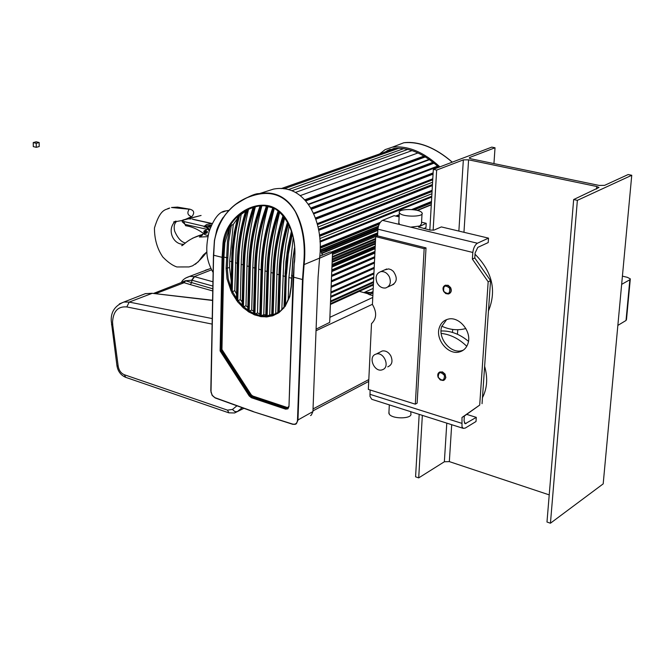 <?xml version="1.0" encoding="UTF-8"?>
<svg xmlns="http://www.w3.org/2000/svg" width="665" height="665" viewBox="0 0 665 665"><rect width="100%" height="100%" fill="white"/><g stroke="black" fill="none" stroke-linecap="round" stroke-linejoin="round"><path stroke-width="1" d="M326.224 250.256L326.407 251.328L322.01 252.85L322.317 255.194L320.538 250.156L321.519 251.594L326.224 250.256M374.686 257.721L331.552 276.382M374.985 251.428L331.818 269.899M375.118 248.685L331.935 267.072M367.762 293.681L359.308 291.361L363.888 292.617L370.322 292.791L372.483 292.068M373.048 291.702L367.662 293.722L369.349 294.628L372.924 292.941L372.974 291.736M373.206 288.369L363.888 292.617M372.068 292.309L367.662 293.722M372.857 295.584L369.349 294.628M308.718 204.512L429.64 159.617M313.813 213.847L438.077 166.649M247.305 209.724L248.328 209.359M320.189 246.757L380.33 222.301M395.708 216.05L399.249 214.612M411.685 209.558L431.477 201.512M320.048 242.077L431.726 197.073M319.416 235.094L432.125 190.298M318.685 230.373L432.391 185.602M317.188 223.656L432.79 178.785M315.858 219.209L433.056 174.155M315.443 218.004L433.131 172.883M313.514 213.157L437.537 166.125M311.569 209.201L434.203 163.133M310.896 207.987L433.09 162.227M308.444 204.122L429.216 159.317M305.908 200.863L425.475 156.882M304.911 199.741L424.071 156.042M300.381 195.568L418.019 152.942M295.501 192.409L412.042 150.606M291.835 190.755L407.836 149.401M288.269 189.633L403.879 148.619M283.98 188.843L399.133 148.195M281.295 188.627L394.786 148.661M281.137 188.619L390.33 150.174M383.838 152.468L393.805 148.503C408.102 147.098 422.782 153.066 437.836 166.416L438.734 167.314M385.767 151.786L387.263 150.656L388.327 150.88M390.272 149.292L387.263 150.656M379.615 153.947L385.168 149.6L392.425 147.14C407.986 145.477 423.805 152.061 439.889 166.873M395.442 145.984L403.83 142.759C419.366 141.329 435.492 147.805 452.217 162.185M403.281 142.967L396.39 145.618M214.446 240.83L213.59 255.21L214.504 240.846C217.613 221.902 227.497 207.962 244.138 199.026C266.673 188.594 283.722 192.8 295.302 211.636C302.891 226.965 305.651 244.678 303.597 264.786L302.484 279.674L297.488 420.238C297.089 423.389 295.468 424.669 292.608 424.071L253.357 411.702M294.47 262.301C296.989 237.937 288.826 211.021 269.225 205.892C249.242 201.362 225.518 219.558 223.008 243.099L222.085 257.546L220.115 350.929L220.896 350.48L220.115 350.929L249.192 395.924L251.345 397.703L285.659 409.166L287.945 408.85L288.976 406.573L294.229 262.185C299.225 227.438 276.707 198.901 256.989 206.408L256.989 206.408C283.772 200.606 298.144 233.033 294.337 262.11L293.232 276.898L294.321 262.251M292.608 424.071L295.152 424.361L296.374 423.755L297.962 420.222L302.974 279.666L304.08 264.82C308.294 228.087 293.863 187.347 259.358 193.631C234.728 199.292 219.758 214.994 214.454 240.738L214.504 240.846M295.152 424.361L292.725 424.295M310.505 415.567L311.336 415.085L312.932 411.577L297.488 420.238M260.888 193.141L273.473 189.118C305.883 182.842 324.329 222.243 319.574 258.128L318.078 277.238L312.932 411.577M210.88 391.037L212.152 395.218L215.194 397.911M318.103 276.582L316.091 329.125L329.682 322.425L332.525 252.55L319.557 258.228M332.525 252.55L330.189 251.944L319.774 256.249M253.207 411.485L214.687 397.57L212.476 395.683L211.013 392.25L213.59 255.21L222.875 257.538L223.797 243.166C227.596 223.34 238.66 211.088 256.981 206.408M249.192 395.924L249.849 395.492L221.021 350.887L221.944 349.499L223.922 257.131L224.853 242.767L229.766 227.255L231.395 225.202L233.232 224.529L237.247 218.777M253.548 313.232L249.466 311.037L248.668 311.918L253.523 314.221M247.779 309.923L243.747 306.715L242.949 307.579L247.754 311.037M242.201 305.252L238.095 300.597L237.297 301.494L242.043 306.415M236.565 298.51L232.534 291.603L231.728 292.658L236.399 299.923M229.766 227.255L227.48 241.653L226.108 268.419L227.031 278.901L230.855 290.264M294.529 247.754L292.816 258.909L291.137 286.241L289.608 296.1L284.994 306.69L289.765 296.731L291.32 286.657L293.007 259.175L294.595 248.76M283.997 307.08L278.751 312.841L283.98 307.804M277.795 312.55L273.481 314.612L272.658 315.85L277.771 313.281M271.719 315.16L267.48 315.883L266.665 316.972L271.694 315.925M265.734 315.966L261.553 315.659L260.747 316.64L265.709 316.789M259.832 315.343L255.252 313.955L254.446 314.869L259.807 316.232M231.029 288.219L228.195 278.66L227.297 268.402L228.66 241.752L231.395 225.202M236.516 300.48L237.405 260.697C237.846 244.13 240.639 227.497 245.801 210.788L239.458 215.302L246.981 210.065L252.584 207.547M230.963 291.062L231.877 253.207L234.404 232.093L237.729 216.923L245.601 211.212M255.252 313.955L257.48 312.982L258.693 269.15C259.292 248.585 262.384 227.746 267.945 206.632L272.783 207.829M261.553 315.659L263.772 314.686L265.036 270.904C265.659 250.356 268.751 229.525 274.296 208.411M267.48 315.883L269.699 314.911L270.963 272.534C271.586 252.634 274.512 232.442 279.741 211.944M249.466 311.037L251.703 310.073L252.833 267.529C253.407 247.255 256.407 226.69 261.852 205.859M273.481 314.612L275.692 313.631L276.914 274.18C277.513 255.551 280.131 236.615 284.77 217.355M243.747 306.715L245.984 305.759L246.998 265.925C247.53 246.491 250.314 226.765 255.36 206.757M281.827 309.433L283.747 261.636L285.925 243.54L289.325 225.31M238.095 300.597L240.331 299.657L241.204 264.321C241.669 246.333 244.097 228.045 248.486 209.458M288.169 300.123L288.918 277.488L293.199 237.804M232.534 291.603L234.778 290.672L236.125 249.225L238.062 232.019L241.162 214.687M252.135 207.696L246.981 210.065L252.151 207.696M231.196 281.029L229.55 267.513L229.691 261.146L233.232 224.529M236.541 294.005L234.778 290.672M242.16 301.868L240.331 299.657M247.846 307.346L245.984 305.759M253.606 311.187L251.703 310.073M259.874 313.805L257.48 312.982M265.767 314.911L263.772 314.686M271.736 314.661L269.699 314.911M276.166 313.464L275.692 313.631M265.119 205.934L266.382 206.25M212.858 286.075L191.961 280.223L194.612 276.69L189.758 276.374L185.377 278.186M140.93 295.385L145.411 293.639L152.277 293.332M181.171 282.6L185.244 280.78L183.806 282.592L181.711 282.384M153.49 293.456L180.971 282.675M185.244 280.78L191.961 280.223L191.578 282.808L190.265 284.587L212.767 290.962M190.265 284.587L184.147 282.708L185.56 280.813L212.808 288.801M212.7 300.489L152.584 293.356M191.686 280.156L194.263 276.607L211.42 269.882M382.965 369.532C390.139 366.506 383.855 351.76 376.348 353.988L375.201 354.403C368.078 357.504 374.387 372.176 381.893 369.923L382.965 369.532M389.432 276.964C387.296 272.991 384.412 271.212 380.779 271.628C376.324 273.332 375.052 276.997 376.98 282.633C379.117 286.623 382.009 288.402 385.667 287.97C390.097 286.266 391.353 282.6 389.432 276.964M387.753 366.847C392.026 365.019 393.048 361.344 390.804 355.833C388.543 352.101 385.683 350.48 382.242 350.987L380.039 352.109M391.602 285.243C397.13 282.392 397.712 277.762 393.356 271.362L391.136 269.691L388.676 268.901L384.57 269.94M467.927 343.606C466.414 348.044 463.555 350.829 459.357 351.96C448.193 355.285 435.151 339.383 439.324 327.679C440.829 323.132 443.746 320.289 448.085 319.158C459.166 315.95 472.225 331.926 467.927 343.606M446.664 319.582L441.743 326.44C437.57 338.119 450.587 353.988 461.751 350.663L463.289 350.172M422.017 213.98L421.469 223.814L419.823 226.017L410.638 227.139L399.524 224.462L398.842 222.567M421.668 212.393L422.076 212.941C424.611 216.99 403.032 217.28 399.723 213.249L399.349 212.733C396.922 208.71 418.177 208.394 421.668 212.393M388.95 412.034L389.225 414.079C392.342 419.44 413.165 418.908 410.804 413.53L410.904 411.735M441.045 330.979C450.637 330.646 459.773 334.096 468.459 341.328M484.627 366.307C487.927 378.003 487.204 388.451 482.466 397.645M441.178 333.423C450.463 334.428 458.991 338.718 466.764 346.282M475.034 254.23C492.308 271.686 496.78 290.597 488.459 310.962M450.272 287.679L448.185 285.593L445.6 285.169C443.006 286.224 442.366 288.336 443.688 291.494L445.774 293.589L448.376 294.013C450.953 292.949 451.593 290.838 450.272 287.679M445.051 285.335L448.127 285.268L450.579 287.529C451.826 290.339 451.377 292.392 449.232 293.681M443.796 291.403C443.139 285.717 445.06 284.603 449.557 288.07C450.205 293.764 448.285 294.878 443.796 291.403M445.218 375.16L443.031 372.491L440.089 371.91C437.936 372.757 437.279 374.536 438.102 377.263L440.288 379.939L443.247 380.513C445.384 379.665 446.04 377.886 445.218 375.16M439.523 372.109L442.499 371.901L445.06 374.087L445.841 377.662L444.112 380.139M438.243 377.296C438.401 371.885 440.479 371.278 444.469 375.459C444.303 380.879 442.225 381.486 438.243 377.296M424.17 248.702L415.317 404.17L368.335 389.416L371.502 323.639C376.689 318.651 376.997 312.267 372.425 304.487L375.7 236.649L424.17 248.702L426.024 247.887L417.13 403.14L415.317 404.17M375.7 236.649L377.587 235.867L426.024 247.887M465.841 328.51L464.295 328.917C456.905 330.572 449.407 329.674 441.809 326.216M396.939 407.296L392.184 405.791M476.007 421.519L465.251 428.085L463.297 428.376L462 426.83L461.992 417.462L464.353 416.041L464.037 420.779L465.168 423.763L476.29 417.362L476.007 421.519M410.638 227.139L477.395 243.232L488.517 238.137L488.21 242.567L477.819 247.372L475.118 252.949L474.785 257.97L490.554 280.613L488.168 281.802L472.374 259.101L474.785 257.97M421.56 222.201L426.215 223.315L418.493 226.956L430.122 230.115L434.112 230.048L441.369 226.923L488.517 238.137M426.215 223.315L425.966 227.646L423.755 228.585M377.587 235.867L377.911 229.176C378.493 224.778 380.031 221.836 382.525 220.364L394.087 215.668L399.133 216.873M382.525 220.364L399.524 224.462M466.73 414.386L476.29 417.362M461.992 417.462L479.698 405.085L464.353 416.041M472.374 259.101L472.815 252.459C473.463 247.887 474.993 244.82 477.395 243.232M463.289 428.376L371.777 399.308L370.006 396.448L370.106 389.973M490.554 280.613L482.05 403.68M479.698 405.085L488.168 281.802M377.911 229.176L472.815 252.459M622.415 276.141L627.386 277.338L630.312 278.859L629.846 279.749L621.65 284.362M617.86 325.393L626.023 320.48L626.488 319.541L630.262 279.391M209.4 226.291L211.021 225.959M207.164 227.38L208.195 226.815L210.456 227.405M185.643 219.267L191.57 216.632C187.63 215.269 186.857 212.8 189.259 209.234L189.924 209.143M183.956 244.196L181.695 245.651C183.066 246.075 186.749 239.109 202.409 234.462L192.642 238.17M184.055 244.097L183.648 244.263C173.075 244.811 166.707 229.816 174.912 221.686M175.984 221.096L173.615 222.019L182.218 220.481M183.349 220.123L201.088 215.46L184.064 219.708M189.259 209.234L171.512 207.497L177.505 207.098L189.567 209.151C193.914 210.182 194.803 212.542 192.227 216.233L191.57 216.632M206.873 251.894L203.266 255.044L198.261 261.827L192.584 265.809L188.985 266.939L176.865 266.956C172.634 265.584 167.962 262.276 162.842 257.039C157.231 248.868 154.43 239.184 154.446 227.995C160.672 207.38 166.341 210.198 169.683 208.029L167.73 208.652M202.85 234.612L199.375 237.039L207.929 236.674M203.573 233.548L199.375 237.039M204.853 233.132L204.67 231.004L204.853 233.132M205.676 232.858L205.011 231.029M205.078 230.689L206.108 232.201L205.327 233.531L204.396 233.216L203.798 231.969L204.188 230.822L205.078 230.689M204.903 226.873L206.632 225.925L211.437 224.986M204.188 226.649L206.757 227.588L209.284 230.954M208.253 235.053L207.38 235.418L205.044 234.712C198.818 229.683 192.343 226.682 185.618 225.718L183.69 221.487L204.479 226.366M204.488 226.117L206.616 224.504L211.669 223.54L193.557 219.533M205.56 230.281L207.571 231.844L206.574 233.074M186.217 219.076L182.326 220.315L182.26 221.769M182.21 220.423L182.235 221.836M204.479 226.541L207.272 227.405L209.749 229.45M212.11 223.54L211.669 223.54M182.26 221.869L185.194 224.438L208.777 229.724M190.905 218.951L187.131 218.793M182.243 220.456L183.69 221.487M207.43 227.156L205.801 226.275M433.139 230.281L436.656 170.082L433.331 169.367L491.784 147.123L495.026 147.771L469.764 157.43L469.274 158.046L471.111 158.852L599.148 185.427L604.601 185.352L628.151 174.546L631.75 175.269L603.188 483.871L550.445 523.214L546.979 522.017L573.654 199.55L598.99 187.472L596.779 186.499L468.592 159.824L463.962 232.293M495.026 147.771L493.945 163.59M433.331 169.367L429.823 230.048M419.183 414.37L415.575 476.813L418.701 477.886L444.361 461.759L449.332 461.61L549.224 494.876M422.341 415.367L418.701 477.886M436.656 170.082L463.347 159.883L468.592 159.824M573.654 199.55L577.37 200.348L550.445 523.214M577.37 200.348L631.75 175.269M33.25 142.576L33.3 146.599L36.284 147.331L39.21 146.533L39.16 142.518L36.176 141.786L33.25 142.576L36.234 143.308L39.16 142.518M36.284 147.331L36.234 143.308M373.406 284.204L330.447 303.681M373.531 281.677L330.547 301.07M375.376 243.29L332.159 261.511M375.442 241.927L332.217 260.098L375.442 241.935M375.609 238.502L332.359 256.574M377.595 235.709L332.442 254.504M377.737 232.8L330.987 252.151M377.861 230.123L326.44 251.312M378.102 227.763L320.954 251.204M373.747 277.13L330.738 296.382M373.954 272.908L330.921 292.035M374.22 267.355L331.153 286.316M374.478 262.01L331.378 280.805M374.736 256.707L331.594 275.343M374.935 252.492L331.777 270.996M375.16 247.887L331.968 266.249M375.193 247.247L331.993 265.584M375.243 246.117L332.043 264.429M374.91 253.066L331.752 271.586M368.809 379.574L313.032 408.942M372.442 304.287L316.033 330.721M372.766 297.454L329.89 317.321M377.994 228.411L321.552 251.586M326.058 250.248L377.936 228.926L326.025 250.256M377.853 230.389L321.777 253.498M377.703 233.473L332.01 252.417M377.654 234.512L332.5 253.274M375.575 239.225L332.334 257.322M375.501 240.755L332.267 258.901M375.343 244.063L332.126 262.301M364.495 292.342L370.887 292.525M372.865 291.802L370.305 292.841M308.577 204.313L429.424 159.467M313.664 213.498L437.811 166.383M317.313 224.138L432.757 179.284M317.446 224.629L432.732 179.783M319.491 235.701L432.084 190.897M319.566 236.324L432.05 191.503M320.148 250.24L378.418 226.399M417.387 210.456L431.286 204.77M320.156 250.007L378.485 226.15M417.063 210.373L431.302 204.554M320.189 248.244L379.241 224.163M397.878 216.566L399.183 216.042M414.353 209.849L431.394 202.908M320.189 247.488L379.715 223.257M396.772 216.308L399.216 215.319M413.048 209.683L431.435 202.202M320.023 241.628L431.751 196.649M319.998 241.162L431.785 196.2M319.799 238.602L431.926 193.723M318.585 229.816L432.425 185.045M318.477 229.242L432.458 184.479M318.003 226.998L432.591 182.21M315.651 218.61L433.09 173.523M311.245 208.602L433.655 162.684M305.418 200.298L424.785 156.466M288.976 406.573L293.124 277.031L302.974 279.666M319.574 258.128L303.597 264.786M210.805 390.937L213.465 255.136L214.379 240.788L216.79 229.99C219.608 221.503 225.568 213.191 234.662 205.053C246.998 197.056 255.235 193.249 259.358 193.631L273.473 189.109M215.252 397.986L212.052 395.243L210.93 391.062M221.827 350.064L220.896 350.48L222.875 257.538M221.703 350.571L250.53 395.16L251.187 394.736L221.944 349.499M251.345 397.703L251.703 397.022L249.849 395.492L250.53 395.16L252.376 396.689L252.733 396.007L251.187 394.736M285.659 409.166L286.008 408.468L251.703 397.022L252.376 396.689L286.682 408.127L287.031 407.429L252.733 396.007M286.682 408.127L288.02 408.177L286.682 408.127M288.602 407.254L287.031 407.429M288.834 406.515L287.247 408.543L288.751 406.34M223.008 243.099L224.853 242.767M253.648 314.537L254.961 265.659L255.776 265.884L254.446 314.869M247.87 311.403L249.101 264.047L249.907 264.271L248.668 311.918M242.16 306.856L243.265 262.451L244.072 262.667L242.949 307.579M245.917 210.664C240.722 227.463 237.904 244.188 237.463 260.855L238.269 261.071L237.297 301.494M237.937 216.682L233.98 235.028L232.143 250.281L231.694 259.267L232.484 259.483L231.728 292.658M223.922 257.131L227.53 257.779M291.503 275.352L293.157 276.158M284.113 307.837L285.21 273.972L286.05 274.204L284.994 306.69M277.904 313.398L279.192 272.318L280.023 272.55L278.751 312.841M271.827 316.099L273.199 270.672L274.03 270.904L272.658 315.85M265.842 317.006L267.239 269.034L268.062 269.259L266.665 316.972M259.932 316.498L261.312 267.405L262.135 267.629L260.747 316.64M229.55 267.513L226.108 268.419M232.201 292.542L232.966 259.475L232.484 259.483L233.232 247.114L235.46 231.353L239.076 215.635M285.509 305.584L286.549 265.518L288.843 247.779L292.035 232.941M291.561 231.32L287.155 252.791L285.077 273.897L287.081 252.625L291.503 231.146M237.771 301.336L238.743 261.062L238.269 261.071C238.718 244.122 241.628 227.122 246.981 210.065M279.258 312.118L280.505 272.542L280.023 272.55C280.58 256.183 283.332 239.699 288.278 223.091M243.423 307.371L244.554 262.658L244.072 262.667C244.604 244.072 248.02 225.518 254.321 207.023M253.34 207.305C247.147 225.651 243.789 244.03 243.265 262.451L243.207 262.293C243.731 243.93 247.072 225.618 253.249 207.339M283.273 215.468C277.18 233.872 273.822 252.268 273.199 270.672L273.132 270.514C273.747 252.135 277.106 233.756 283.207 215.394M273.157 315.301L274.512 270.896L274.03 270.904C274.637 252.692 277.937 234.479 283.922 216.25M249.151 311.661L250.389 264.263L249.907 264.271C250.506 244.678 254.238 225.219 261.112 205.892M260.206 205.959C253.382 225.202 249.683 244.562 249.101 264.047L249.043 263.897C249.624 244.462 253.315 225.152 260.115 205.967M278.352 210.855C271.586 230.148 267.887 249.541 267.239 269.034L267.172 268.876C267.82 249.417 271.519 230.057 278.278 210.797M267.155 316.523L268.544 269.25L268.062 269.259C268.71 249.89 272.376 230.597 279.059 211.395M272.941 207.804C265.842 227.513 261.96 247.38 261.312 267.405L261.245 267.247C261.894 247.264 265.767 227.438 272.866 207.771M261.229 316.274L262.617 267.621L262.135 267.629C262.783 247.654 266.648 227.821 273.722 208.137M266.59 206.1C259.466 225.792 255.593 245.643 254.961 265.659L254.903 265.501C255.526 245.535 259.392 225.726 266.507 206.083M254.936 314.562L256.258 265.875L255.776 265.884C256.407 245.834 260.298 225.95 267.438 206.225M256.258 265.875C256.89 245.851 260.771 226 267.912 206.316M262.617 267.621C263.257 247.713 267.106 227.954 274.155 208.336M268.544 269.25C269.184 249.99 272.825 230.813 279.458 211.711M250.389 264.263C250.979 244.662 254.728 225.194 261.628 205.867M274.512 270.896C275.119 252.85 278.377 234.787 284.279 216.699M244.554 262.658C245.086 244.005 248.527 225.41 254.87 206.882M287.704 222.002C282.592 238.876 279.757 255.651 279.192 272.318L279.117 272.16C279.682 255.501 282.525 238.743 287.637 221.886M280.505 272.542C281.054 256.391 283.747 240.123 288.585 223.723M238.743 261.062C239.201 244.013 242.143 226.923 247.563 209.791M245.734 210.788C240.572 227.521 237.779 244.188 237.339 260.78L236.399 300.081M286.532 274.196L288.311 254.196L292.292 233.889M232.966 259.475C233.332 244.87 235.568 230.115 239.683 215.219L239.458 215.302M237.729 216.923L234.346 232.093L232.268 247.272L230.846 290.48M291.137 286.241L291.32 286.657M267.031 271.453L265.036 270.904M272.991 273.099L270.963 272.534M278.976 274.745L276.914 274.18M284.994 276.407L282.899 275.834M291.403 278.178L288.918 277.488M231.511 261.653L229.691 261.146M237.28 263.24L235.435 262.733M243.074 264.845L241.204 264.321M248.91 266.449L246.998 265.925M254.77 268.07L252.833 267.529M261.112 269.815L258.693 269.15M212.243 324.121L126.807 306.939C118.054 306.166 113.299 311.162 112.551 321.926L112.776 325.368L111.512 324.753M112.776 325.368L118.195 366.224C118.985 370.463 121.03 373.298 124.322 374.728L227.521 410.147L232.451 409.449L236.956 405.808M151.778 293.481L129.209 302.093L123.856 302.051L119.326 303.938M212.351 318.593L129.209 302.093L126.807 306.939M212.941 281.777L194.612 276.69M243.922 408.318L237.239 411.66L242.176 407.687M210.714 268.494L205.244 270.281M227.521 410.147L228.851 412.84L234.595 412.965L237.239 411.66L234.787 411.535L232.451 409.449M118.195 366.224L116.924 365.534M124.322 374.728L125.743 377.354L228.652 412.774M184.147 282.708L155.56 293.697M418.908 226.399L418.859 227.289M464.328 422.982L466.115 423.547M369.89 394.287L461.61 423.256M629.846 279.749L626.023 320.48M213.507 259.35L214.471 239.99M220.763 221.221L222.999 217.621M228.519 210.739L225.984 210.88L222.592 212.152M207.272 227.405L206.757 227.588M204.163 227.006L204.679 226.823M211.254 225.402L210.074 225.144M469.764 157.43L469.706 158.395M463.347 159.883L458.867 231.088M452.682 329.433L452.491 332.425M446.789 423.14L444.361 461.759M457.744 329.732L457.462 334.271M451.693 424.694L449.332 461.61M596.779 186.499L596.563 189.043M373.373 284.986L330.414 304.479M373.489 282.517L330.513 301.935M373.705 278.028L330.704 297.313M373.905 273.864L330.879 293.016M374.171 268.369L331.112 287.355M374.428 263.066L331.328 281.894M374.678 257.804L331.552 276.474M374.935 252.559L331.769 271.062M375.185 247.28L331.993 265.618M368.718 381.436L312.957 410.87M377.994 228.403L321.519 251.594M373.048 291.586L371.095 292.475M320.148 250.323L378.393 226.482M417.495 210.481L431.286 204.837M308.56 204.296L429.399 159.45M281.154 188.619L390.397 150.157M392.425 147.14L403.83 142.759C413.505 141.421 430.854 143.565 452.267 162.16M292.7 424.287L253.315 411.702M253.299 411.693L215.277 397.994M242.043 306.548L243.141 262.367C243.656 243.997 247.006 225.659 253.174 207.355M253.515 314.329L254.836 265.584C255.46 245.585 259.325 225.751 266.449 206.075M259.807 316.332L261.179 267.33C261.827 247.314 265.701 227.455 272.808 207.746M265.709 316.881L267.106 268.959C267.754 249.458 271.461 230.057 278.228 210.763M247.746 311.154L248.968 263.972C249.55 244.521 253.24 225.186 260.048 205.975M271.694 316.025L273.066 270.597C273.681 252.168 277.047 233.748 283.165 215.344M287.604 221.819C282.467 238.727 279.616 255.535 279.051 272.243L277.771 313.373M283.972 307.903L285.875 261.827L288.053 246.441L291.469 231.046M270.331 315.484L271.727 314.869M145.411 293.639L123.856 302.051C114.929 305.701 110.731 312.026 111.263 321.029L116.949 365.725C117.88 371.286 120.756 375.135 125.552 377.288M210.697 268.452L189.517 276.416M151.928 293.273L212.709 300.264M151.936 293.273L145.086 293.714M181.537 282.101C182.725 279.649 185.46 277.746 189.758 276.374M376.348 353.988L382.242 350.987M380.779 271.628L386.739 268.976M387.886 286.947L393.813 284.221M459.357 351.96L461.751 350.663M389.324 404.877L388.875 413.397M398.784 223.606L399.349 212.733M213.249 272.725C208.993 265.293 206.857 258.145 206.84 251.279C206.532 246.266 207.272 239.766 209.059 231.761C213.897 218.228 219.541 211.27 225.984 210.88L228.876 210.356M208.195 226.815L210.115 225.992M185.469 243.008C181.304 242.102 177.713 238.161 174.679 231.196C173.632 226.923 174.23 223.698 176.458 221.528M183.141 219.924L183.781 219.799M185.286 219.417L189.209 217.879M195.352 264.271C200.93 259.234 204.645 255.185 206.499 252.135M211.129 225.709L210.323 225.95M202.359 235.136L201.412 235.884M207.172 232.858L205.593 233.44M206.158 230.065L204.571 230.639M212.118 223.507L192.168 219.101"/></g></svg>
